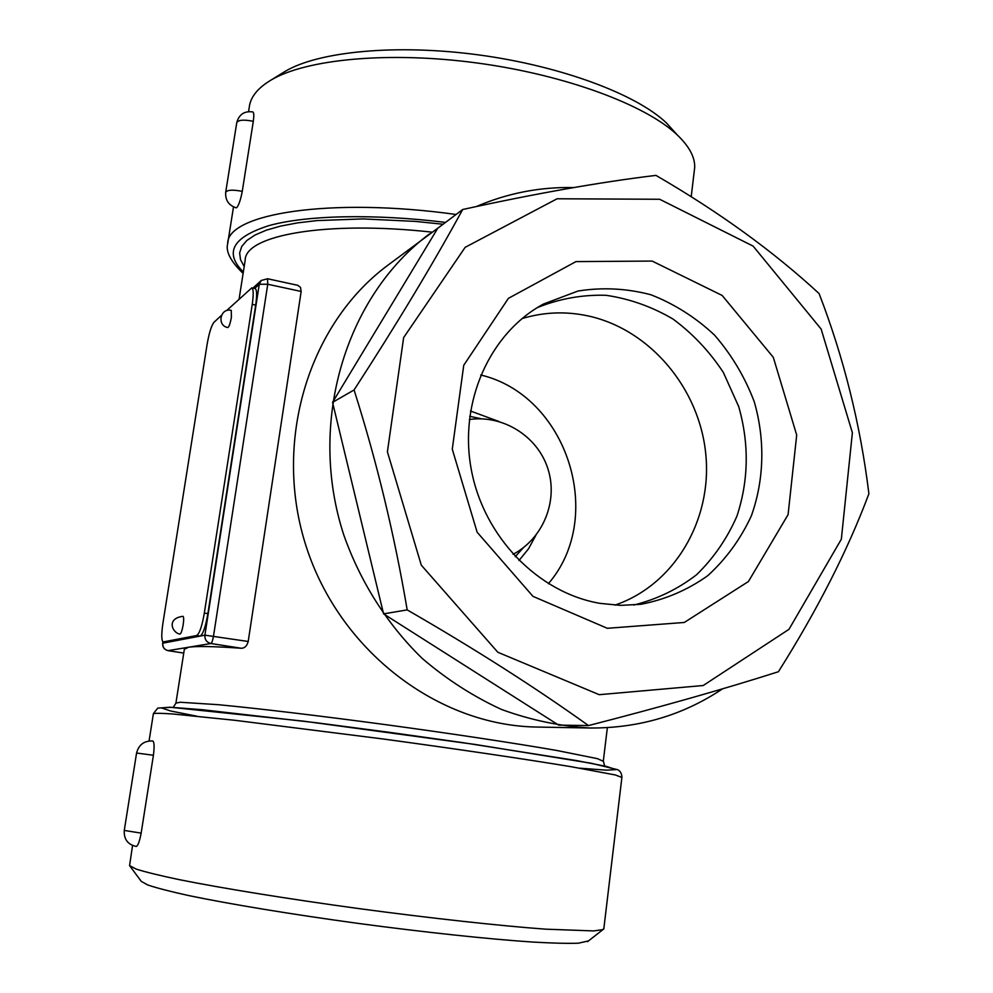 <?xml version="1.0" encoding="UTF-8"?>
<svg xmlns="http://www.w3.org/2000/svg" width="993" height="993" viewBox="0 0 993 993"><rect width="100%" height="100%" fill="white"/><g stroke="black" fill="none" stroke-linecap="round" stroke-linejoin="round"><path stroke-width="1.49" d="M271.052 80.061L285.128 71.372C318.641 51.388 396.455 43.779 478.924 54.938C561.393 66.072 636.525 94.36 666.427 122.933L677.3 134.986C645.884 104.997 565.7 74.959 477.434 63.043C389.182 51.09 306.204 59.071 271.027 80.073C257.683 88.067 250.422 97.115 249.255 107.207M691.202 196.726L694.69 167.457C695.038 157.229 689.241 146.405 677.313 134.998M242.255 191.376L241.895 191.289C232.598 189.526 227.198 189.886 225.684 192.357C225.225 200.238 228.738 205.402 236.21 207.835L236.955 207.425C238.978 204.645 240.74 199.295 242.255 191.376L253.302 121.332C254.059 115.809 253.935 112.681 252.917 111.948L252.818 111.924M297.677 285.301L300.494 287.349L301.152 291.458L248.213 641.466C246.947 646.009 244.626 648.268 241.274 648.255C213.656 646.331 196.031 646.009 188.397 647.287L184.338 649.285L175.947 702.92M722.606 688.807C683.01 715.27 638.76 728.341 589.83 728.006L537.374 727.062C438.459 725.846 340.016 651.383 306.316 546.87C272.268 442.468 308.289 324.413 387.655 265.379L441.488 225.448M589.83 728.006C559.94 726.218 530.473 720.037 501.428 709.424C473.053 696.366 446.614 679.336 422.112 658.334C387.245 624.349 360.273 581.923 343.715 534.743C307.185 422.72 345.403 296.398 429.584 233.839M476.305 206.569C507.584 193.138 540.08 186.808 573.768 187.578M588.489 725.573L558.662 725.126L383.571 613.873L332.556 402.351L437.752 228.253L462.688 209.511C535.773 193.498 600.182 182.116 655.926 175.376C719.031 211.993 773.423 251.39 819.101 293.58C843.789 357.641 860.385 424.371 868.9 493.769C847.699 550.358 817.537 609.677 778.413 671.727C724.803 688.857 661.499 706.805 588.489 725.573C535.55 687.628 475.126 649.074 407.192 609.888C394.42 534.532 376.707 461.224 354.067 389.964C396.517 324.525 432.725 264.374 462.688 209.511M599.226 694.69L703.218 685.518L788.976 629.326L841.344 539.187L852.379 432.762L821.137 329.055L753.141 246.127L659.675 199.27L557.098 198.774L465.158 247.331L403.642 337.595L387.407 451.84L421.305 565.178L497.828 652.264L599.226 694.69M383.571 613.873L407.192 609.888M332.556 402.351L354.067 389.964M607.331 628.296L532.968 596.359L477.136 532.211L452.274 449.184L463.743 365.275L508.404 298.347L575.965 261.606L652.14 261.072L722.147 295.442L773.299 357.306L796.696 435.046L788.082 514.647L748.437 581.513L684.289 622.462L607.331 628.296M600.082 603.372C538.355 592.933 483.728 536.99 471.29 469.565C458.642 402.165 489.748 333.04 543.519 304.019L577.951 291.048C602.341 287.138 626.657 288.38 650.874 294.747C674.359 303.932 695.559 317.375 714.501 335.063C731.58 354.762 744.824 376.943 754.221 401.631C765.218 439.638 764.275 479.681 751.353 515.851C740.666 538.963 726.144 558.898 707.798 575.655C687.615 590.016 665.322 599.573 640.895 604.303L620.575 605.37L600.082 603.372M537.337 307.607C559.394 298.694 582.295 294.598 606.04 295.293C629.624 298.769 651.954 306.688 673.006 319.051C692.779 333.685 709.561 351.485 723.363 372.474L738.73 406.646C749.293 443.883 748.685 480.389 736.93 516.149C727.137 538.516 713.706 558.029 696.639 574.686C677.822 589.184 656.87 599.3 633.782 605.035M521.995 318.604C543.941 311.963 566.196 311.119 588.775 316.072C650.44 329.8 699.68 388.846 705.824 454.558C712.229 520.233 674.346 584.964 614.903 605.134M255.077 288.541L255.226 288.578C256.926 289.782 257.075 295.281 255.685 305.087L207.885 613.624C205.576 626.794 203.019 634.279 200.189 636.079L166.65 642.446L163.162 641.95C161.412 640.572 161.325 634.304 162.926 623.157L207.09 344.497C209.089 333.052 211.385 325.654 213.967 322.303L221.427 315.389M226.516 310.66L251.825 287.846C253.5 289.037 253.637 294.549 252.247 304.354L204.335 613.053C202.026 626.235 199.469 633.72 196.664 635.52L163.162 641.95M179.956 634.08C172.422 633.137 165.881 618.453 182.997 616.318C183.817 616.938 183.879 619.769 183.171 624.808C182.153 630.555 181.074 633.646 179.944 634.08M231.394 317.276C230.239 323.569 229.035 326.995 227.782 327.553C216.586 325.63 220.247 307.582 231.27 310.375L231.394 317.276M253.302 121.332L252.93 121.245C243.707 119.433 238.308 119.905 236.756 122.685C239.04 114.356 244.427 110.782 252.917 111.948M603.881 928.256L602.925 929.622L593.603 930.925L545.48 929.163C499.529 925.761 431.148 918.289 359.838 908.732C288.615 899.025 222.134 888.263 179.187 879.637C159.699 875.528 145.35 872.015 136.153 869.074L129.574 865.623L132.553 845.49M141.155 833.127L124.274 830.433L136.575 753.029C138.772 744.663 144.184 740.641 152.798 740.977L152.798 740.977C154.275 742.056 154.474 746.823 153.418 755.263L141.155 833.127C139.603 841.356 137.965 845.8 136.252 846.458L136.14 846.433M129.773 865.884L141.267 881.374L147.721 884.974C156.546 887.965 170.175 891.491 188.608 895.549C229.16 904.002 291.483 914.305 358.175 923.403C424.942 932.353 489.102 939.155 532.558 942.047C552.518 943.189 567.785 943.573 578.36 943.201L588.514 940.905M548.372 583.698C606.338 516.708 566.941 395.226 480.699 374.994M498.945 421.504L470.496 411.015M518.979 560.536L528.549 548.769L535.86 535.339M456.072 214.476C330.222 196.899 226.677 213.768 227.682 243.744M243.335 272.008C223.971 252.644 232.561 237.166 269.091 225.572C306.452 215.245 373.827 213.569 445.547 222.395M443.089 224.244L415.608 221.427L363.165 218.907L317.139 220.57L297.478 222.891L280.448 226.131L266.248 230.202L255.027 235.018L246.847 240.467L241.733 246.463L239.648 252.88L240.505 259.607L244.191 266.558M245.184 260.216C244.886 235.279 325.853 220.396 431.881 232.126M603.285 761.283L597.426 758.652L556.701 750.46C515.826 743.335 452.56 733.753 385.992 724.704C319.461 715.754 257.286 708.369 218.125 704.682L180.279 702.25L175.922 703.106L173.254 707.388M248.213 641.466L204.906 635.172C204.657 639.629 206.656 642.409 210.913 643.514C211.881 642.93 212.75 640.435 213.52 636.016L267.75 284.246L267.514 278.748M168.053 650.651L210.913 643.514L241.274 648.255M254.667 288.454L259.26 284.246L267.75 284.246L301.152 291.458M297.888 285.339L267.576 278.76L261.258 280.46L259.26 284.246L204.906 635.172L200.189 636.079L196.664 635.52M252.247 304.354L255.685 305.087M207.885 613.624L204.335 613.053M162.976 641.888L162.666 643.253C162.43 647.213 164.255 649.683 168.115 650.676L183.742 653.071L168.189 650.676C164.341 649.683 162.542 647.188 162.765 643.191L166.65 642.446L163.398 641.95M579.949 768.197L606.375 770.158L616.07 769.625L606.462 766.422L576.474 760.564L462.986 742.677L390.112 732.437L317.04 722.842L202.224 709.71L171.479 707.326L161.251 707.86L170.535 710.963L196.763 716.176M149.074 740.952L153.381 713.744C154.536 713.073 161.214 713.173 173.403 714.029L235.08 720.322L383.435 739.028C456.656 748.97 526.153 759.248 570.901 766.67L615.437 774.987L621.891 777.445M136.575 753.029L153.418 755.263M249.255 107.232L248.573 111.588M233.504 206.904L227.67 243.757C225.56 251.514 230.711 261.395 243.111 273.423M245.172 260.24L239.114 298.992M607.356 727.658L603.334 760.886L604.638 765.975M255.226 288.578L251.825 287.846M252.979 288.094L261.258 280.46M162.666 643.253L162.889 641.826M225.684 192.357L236.756 122.685M153.406 713.595L157.726 708.133L169.952 707.227L303.573 721.154L475.126 744.452L591.418 763.294L617.447 769.637C620.141 770.754 621.63 773.237 621.928 777.097L603.794 929.026M124.274 830.433C123.765 839.197 127.749 844.534 136.252 846.458M587.484 941.699L602.925 929.622M469.714 416.315L481.593 418.835M515.243 556.688L523.373 547.689M513.058 554.317C543.159 538.566 558.463 500.882 547.838 468.547C537.461 436.138 502.967 414.615 469.341 419.518"/></g></svg>
